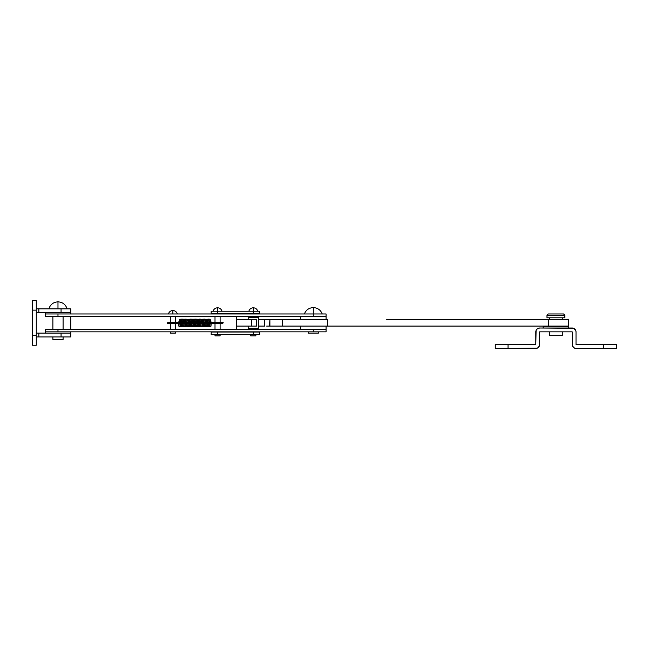 <?xml version="1.0" encoding="UTF-8"?>
<svg xmlns="http://www.w3.org/2000/svg" width="649" height="649" viewBox="0 0 649 649"><rect width="100%" height="100%" fill="white"/><g stroke="black" fill="none" stroke-linecap="round" stroke-linejoin="round"><path stroke-width="0.97" d="M386.65 319.714L568.743 319.714L548.673 319.714L548.673 326.098L568.743 326.098L568.743 319.714L568.743 326.098L498.391 326.098M386.65 326.098L282.437 326.098L282.437 319.714L327.696 319.714L269.489 319.714M266.658 319.714L258.407 319.714L264.654 319.714L264.654 326.098L258.407 326.098L264.654 326.098L264.654 319.714L269.887 319.714L269.489 326.098M236.707 329.286L236.707 326.098L251.52 326.098L251.52 319.714L236.698 319.714L236.698 326.098L256.493 326.098L256.493 319.714L256.493 326.098L251.52 326.098L251.52 319.714L256.493 319.714L236.739 319.714L236.707 316.517M266.658 326.098L269.887 326.098L269.887 319.714L282.437 319.714L282.437 326.098L269.887 326.098L548.673 326.098L548.673 319.714L498.391 319.714M327.696 319.714L327.567 326.098M45.219 333.115L45.219 331.842L45.219 333.115L70.749 333.115L70.749 331.842L45.219 331.842L57.98 331.842L57.98 329.286L313.297 329.286L313.297 331.842L326.074 331.842L326.074 329.286L313.297 329.286L313.297 331.842L326.074 331.842L326.074 329.286L45.219 329.286L45.219 331.842L313.297 331.842L57.98 331.842L57.98 329.286L45.219 329.286M313.297 316.517L313.305 307.585C317.629 307.829 320.606 309.954 322.237 313.97C320.606 309.954 317.629 307.829 313.305 307.585C308.981 307.829 306.003 309.954 304.365 313.97C306.003 309.954 308.981 307.829 313.305 307.585L313.305 313.97L326.074 313.97L326.074 316.517L326.074 313.97L45.219 313.97L57.98 313.97L45.219 313.97L45.219 312.688L45.219 316.517L326.074 316.517L326.074 319.714L326.074 316.517L57.98 316.517L57.98 313.97L313.297 313.97L313.297 316.517L326.074 316.517M70.749 316.517L70.749 329.286L70.749 316.517M45.219 316.517L57.98 316.517L57.98 313.97M616.55 344.603L616.55 348.44L576.02 348.44A3.829 3.829 0 0 1 572.191 344.603L572.191 331.842L539.635 331.842L539.635 344.603A3.829 3.829 0 0 1 535.806 348.44L495.268 348.44L495.268 344.603L535.806 344.603L535.806 331.842A3.829 3.829 0 0 1 539.635 328.013L572.191 328.013A3.829 3.829 0 0 1 576.02 331.842L576.02 344.603L616.55 344.603L576.02 344.603L576.02 331.842L575.728 330.373L573.651 328.305L539.635 328.013L536.926 329.132L536.098 330.373L535.806 344.603L508.037 344.603L508.037 348.44L537.267 348.148L538.516 347.312L539.635 344.603L539.635 331.842L572.191 331.842L572.483 346.071L574.552 348.148L576.02 348.44L603.781 348.44L603.781 344.603L603.781 348.44L616.55 348.44L616.55 344.603M572.191 344.603L572.483 346.071M576.02 331.842L575.728 330.373M539.635 328.013L538.167 328.305M495.268 344.603L495.268 348.44L508.037 348.44L508.037 344.603L495.268 344.603M36.279 345.244L32.45 345.244L36.279 345.244L36.279 335.671L36.279 345.244M36.279 300.56L36.279 335.671L32.45 335.671L32.45 345.244L32.45 310.141L32.45 335.671L36.279 335.671L36.279 300.56L32.45 300.56L32.45 310.141L36.279 310.141L32.45 310.141L32.45 300.56M36.279 333.115L38.835 333.115L38.835 336.945L36.279 336.945L70.749 336.945L61.063 336.945L61.063 333.115L36.279 333.115M70.749 308.859L70.749 312.688L38.835 312.688L38.835 308.859L61.063 308.859L61.063 312.688L61.063 308.859L70.749 308.859L36.279 308.859L38.835 308.859L38.835 312.688L36.279 312.688L70.749 312.688L70.749 313.97L70.749 312.688L57.98 312.688M57.98 333.115L70.749 333.115L61.063 333.115L61.063 336.945L38.835 336.945L38.835 333.115L70.749 333.115L70.749 336.945M248.835 311.22C249.557 309.078 251.041 307.926 253.305 307.78L253.305 311.22L253.305 307.78C251.041 307.926 249.557 309.078 248.835 311.22M250.749 335.866L255.86 335.866L255.86 334.584L255.86 335.866L250.749 335.866L250.749 334.584L250.749 335.866M255.86 329.286L255.86 328.329L255.86 329.286M255.86 317.483L255.86 316.517L255.86 317.483M250.749 316.517L250.749 317.483L250.749 316.517M250.749 328.329L250.749 329.286L250.749 328.329M257.775 311.22C257.053 309.078 255.56 307.926 253.305 307.78C255.56 307.926 257.053 309.078 257.775 311.22M168.407 313.97C169.129 311.82 170.614 310.668 172.877 310.522L172.877 313.97L172.877 310.522C170.614 310.668 169.129 311.82 168.407 313.97M177.347 313.97C176.625 311.82 175.141 310.668 172.877 310.522C175.141 310.668 176.625 311.82 177.347 313.97M170.322 333.115L175.433 333.115L175.433 331.842L175.433 333.115L170.322 333.115L170.322 331.842L170.322 333.115M175.433 329.286L175.433 323.478L175.433 329.286M175.433 322.731L175.433 316.517L175.433 322.731M170.322 316.517L170.322 322.731L170.322 316.517M170.322 323.478L170.322 329.286L170.322 323.478L167.604 323.453L167.223 322.731L178.605 322.334L179.165 322.731L175.838 323.072L178.077 323.072L179.319 322.731L178.475 322.35M308.194 333.115L318.408 333.115L318.408 331.842L318.408 333.115L308.194 333.115L308.194 331.842L308.194 333.115M563.567 313.97L548.251 313.97L546.977 315.244L564.849 315.244L563.567 313.97L564.849 315.244L546.977 315.244L546.977 317.799L564.849 317.799L564.849 315.244L564.849 317.799L546.977 317.799L546.977 315.244L548.251 313.97L563.567 313.97M549.525 335.671L562.294 335.671L562.294 331.842L562.294 335.671L549.525 335.671L549.525 331.842L549.525 335.671M562.294 326.731L562.294 326.098L562.294 326.731M562.294 319.714L562.294 317.799L562.294 319.714M549.525 317.799L549.525 319.714L549.525 317.799M549.525 326.098L549.525 326.731L549.525 326.098M48.853 308.859C50.33 304.486 53.372 302.142 57.98 301.842L57.98 308.859L57.98 301.842C53.372 302.142 50.33 304.486 48.853 308.859M52.877 339.5L63.091 339.5L63.091 336.945L63.091 339.5L52.877 339.5L52.877 336.945L52.877 339.5M63.091 329.286L63.091 316.517L63.091 329.286M52.877 316.517L52.877 329.286L52.877 316.517M67.115 308.859C65.638 304.486 62.596 302.142 57.98 301.842C62.596 302.142 65.638 304.486 67.115 308.859M248.194 328.329L258.407 328.329L258.407 317.483L248.194 317.483L248.194 319.714L248.194 317.483L258.407 317.483L258.407 328.329L248.194 328.329L248.194 326.098L248.194 328.329M313.297 329.286L326.074 329.286L326.074 326.098L326.074 329.286L313.305 329.286M300.536 326.098L300.536 329.286L300.536 326.098M568.678 328.013L568.678 326.731L543.148 326.731L543.148 328.013L543.148 326.731L568.678 326.731L568.678 328.013M70.749 331.842L70.749 333.115M57.98 331.842L45.219 331.842M214.632 322.334L222.388 322.334L211.404 322.334L211.404 323.478M212.807 323.478L211.436 323.478M211.444 322.334L212.734 322.334L211.444 322.334M210.536 322.561L211.225 322.35L211.103 323.478M210.966 323.478L211.217 322.366M211.071 322.318L210.925 323.397L210.698 322.602L211.29 322.212L210.69 322.723L210.852 321.523M210.925 323.397L211.095 322.334M210.811 321.466L211.55 322.715M179.716 322.934L179.173 322.942C178.962 326.95 178.751 326.934 178.54 322.902C178.751 326.934 178.962 326.95 179.173 322.942L180.325 322.942L179.732 322.951L180.325 322.942L179.732 322.951L180.325 322.942L180.56 319.998M178.499 323.462L167.758 323.478L168.164 322.334M178.224 323.072L179.319 322.731L178.224 323.072M180.722 319.868L180.284 319.178L179.489 319.592L178.986 325.766M179.773 322.107L179.822 322.902L179.773 322.107M180.097 326.025L180.673 320.16L180.097 326.025L180.714 326.666L181.298 326.22L181.615 322.902L181.395 325.684L181.022 323.697M181.063 322.107L181.112 322.902L181.063 322.107M181.363 325.944L182.166 319.989L181.355 325.944L181.793 326.625L182.588 326.22L183.14 319.998M182.353 322.107L182.401 322.902L182.353 322.107M182.653 325.944L183.253 320.16L182.71 326.22L183.294 326.666L183.878 326.22L184.162 323.364M183.635 322.107L183.691 322.902L183.635 322.107M183.943 325.944L184.746 319.989L183.935 325.944L184.373 326.625L185.168 326.22L185.719 319.998M184.924 322.107L184.981 322.902L184.924 322.107M185.233 325.944L186.036 319.989L185.233 325.944M186.214 322.107L186.263 322.902L186.214 322.107M187.326 319.989L186.936 322.456M187.812 325.944L188.413 320.16L187.869 326.22L188.453 326.666L189.037 326.22L189.321 323.364M188.794 322.107L188.843 322.902L188.794 322.107M189.897 319.989L189.516 322.456M191.187 319.989L190.806 322.456M191.682 325.944L192.477 319.989L191.682 325.944M192.664 322.107L192.712 322.902L192.664 322.107M192.972 325.944L193.361 322.902L192.964 325.944L193.394 326.625L194.059 326.471L194.481 323.364M195.057 319.989L194.676 322.456M196.347 319.989L195.966 322.456M196.842 325.944L197.442 320.16L196.89 326.22L197.483 326.666L198.067 326.22L198.351 323.364M197.823 322.107L197.872 322.902L197.823 322.107M198.132 325.944L198.927 319.989L198.132 325.944M199.113 322.107L199.162 322.902L199.113 322.107M200.217 319.989L199.835 322.456M200.703 325.944L201.506 319.989L200.695 325.944L201.133 326.625L201.928 326.22L202.48 319.998M201.693 322.107L201.742 322.902L201.693 322.107M201.993 325.944L202.593 320.16L202.05 326.22L202.634 326.666L203.218 326.22L203.502 323.364M202.983 322.107L203.032 322.902L202.983 322.107M204.086 319.989L203.705 322.456M204.573 325.944L205.173 320.16L204.63 326.22L205.214 326.666L205.798 326.22L206.082 323.364M205.555 322.107L205.611 322.902L205.555 322.107M205.863 325.944L206.463 320.16L205.92 326.22L206.504 326.666L207.088 326.22L207.372 323.364M206.844 322.107L206.893 322.902L206.844 322.107M207.956 319.989L207.566 322.456M208.443 325.944L209.043 320.16L208.499 326.22L209.083 326.666L209.668 326.22L209.952 323.364M209.424 322.107L209.473 322.902L209.424 322.107M209.724 325.92L210.122 322.942L209.724 325.92M210.69 322.934L211.241 323.397L211.266 322.942L210.122 322.942L211.266 322.715M210.536 321.579L210.195 320.16L209.984 322.902L210.195 320.16L210.536 321.579L210.308 319.584L209.724 319.138L209.14 319.592L208.597 325.814M208.28 325.814L208.662 323.364M207.794 319.868L207.404 322.902L207.737 319.584L207.153 319.138L206.569 319.592L206.017 325.814M206.504 319.868L206.114 322.902L206.447 319.584L205.863 319.138L205.279 319.592L204.727 325.814M204.411 325.814L204.792 323.364M203.924 319.868L203.535 322.902L203.924 319.868M201.652 323.697L201.596 322.902L201.652 323.697M200.541 325.814L200.93 323.364M199.251 325.814L199.641 323.364M198.764 319.868L198.375 322.902L198.708 319.584L198.123 319.138L197.539 319.592L196.996 325.814M196.679 325.814L197.061 323.364M195.39 325.814L195.771 323.364M194.895 319.868L194.505 322.902L194.895 319.868M192.81 325.814L193.191 323.364M191.52 325.814L191.901 323.364M190.23 325.814L190.611 323.364M189.735 319.868L189.354 322.902L189.678 319.584L189.094 319.138L188.51 319.592L187.967 325.814M187.65 325.814L188.032 323.364M186.36 325.814L186.742 323.364M184.884 323.697L184.835 322.902L184.884 323.697M184.584 319.868L184.194 322.902L184.584 319.868M182.312 323.697L182.255 322.902L182.312 323.697M181.201 325.814L181.866 319.957L180.86 319.957L181.112 322.902M181.517 325.814L181.752 322.902C182.142 316.907 182.134 320.322 182.653 319.138C183.172 320.322 183.156 316.899 183.545 322.902L183.594 323.697M183.781 325.814L184.43 319.998M186.125 322.902L186.174 323.697M187.415 322.902L187.464 323.697M188.705 322.902L188.754 323.697M188.94 325.814L189.581 319.998M189.995 322.902L190.043 323.697M189.257 325.814L189.492 322.902C189.881 316.907 189.865 320.322 190.384 319.138C190.903 320.322 190.895 316.899 191.285 322.902L191.333 323.697M190.546 325.814L190.782 322.902C191.171 316.907 191.155 320.322 191.674 319.138C192.193 320.322 192.185 316.899 192.575 322.902L192.623 323.697M191.836 325.814L192.072 322.902C192.461 316.907 192.445 320.322 192.964 319.138C193.483 320.322 193.475 316.899 193.864 322.902L193.913 323.697M194.1 325.814L194.741 319.998M193.767 319.989L193.361 322.902C193.751 316.907 193.735 320.322 194.254 319.138C194.773 320.322 194.765 316.899 195.154 322.902L195.203 323.697M194.416 325.814L194.651 322.902C195.041 316.907 195.025 320.322 195.544 319.138C196.063 320.322 196.047 316.899 196.444 322.902L196.493 323.697M195.706 325.814L195.941 322.902C196.331 316.907 196.314 320.322 196.834 319.138C197.353 320.322 197.337 316.899 197.734 322.902L197.783 323.697M197.961 325.814L198.61 319.998M199.024 322.902L199.073 323.697M198.286 325.814L198.513 322.902C198.902 316.907 198.894 320.322 199.413 319.138C199.933 320.322 199.916 316.899 200.306 322.902L200.363 323.697M202.886 322.902L202.942 323.697M203.121 325.814L203.77 319.998M204.175 322.902L204.224 323.697M203.437 325.814L203.672 322.902C204.062 316.907 204.054 320.322 204.573 319.138C205.092 320.322 205.076 316.899 205.465 322.902L205.514 323.697M205.701 325.814L206.35 319.998M206.755 322.902L206.804 323.697M206.99 325.814L207.639 319.998M208.045 322.902L208.094 323.697M209.586 325.855L209.384 323.697M209.57 325.814L210.211 319.998M208.183 322.902L208.134 322.107M204.321 322.902L204.265 322.107M200.452 322.902L200.403 322.107M196.582 322.902L196.533 322.107M197.32 319.998L197.085 322.902C196.696 328.913 196.712 325.482 196.193 326.666C195.673 325.49 195.682 328.897 195.292 322.902L195.244 322.107M194.002 322.902L193.954 322.107M191.423 322.902L191.374 322.107M190.133 322.902L190.084 322.107M187.553 322.902L187.504 322.107M178.475 322.237L179.554 321.912L178.467 321.928L178.24 322.723M178.686 322.334L179.197 322.512L178.686 322.334M178.759 322.731L178.045 323.072M176.552 322.731L168.318 323.072M212.718 323.478L212.231 322.845L212.823 322.334L212.718 323.478M210.446 322.999L210.219 322.204L210.698 322.602M211.022 322.334L210.56 322.569M222.623 323.478L222.721 323.478C223.264 322.74 223.321 322.375 222.891 322.383L212.823 322.334M259.689 311.22L259.689 313.775L259.689 311.22L253.305 311.22L253.305 313.775L217.561 313.775L217.561 311.22L211.176 311.22L211.176 313.97L217.561 313.775L217.561 311.22L253.305 311.22L253.305 313.775L259.689 313.775L211.176 313.775L211.176 311.22L259.689 311.22M259.689 332.028L259.689 334.584L259.689 332.028L253.305 332.028L253.305 334.584L217.561 334.584L217.561 332.028L211.176 332.028L211.176 334.584L217.561 334.584L217.561 332.028L253.305 332.028L253.305 334.584L259.689 334.584L211.176 334.584L211.176 331.842L259.689 332.028M213.091 311.22C213.805 309.078 215.298 307.926 217.561 307.78L217.561 311.22L217.561 307.78C215.298 307.926 213.805 309.078 213.091 311.22M215.006 335.866L220.108 335.866L220.108 334.584L220.108 335.866L215.006 335.866L215.006 334.584L215.006 335.866M220.108 329.286L220.108 323.478L220.108 329.286M220.108 322.334L220.108 316.517L220.108 322.334M215.006 316.517L215.006 322.334L215.006 316.517M215.006 323.478L215.006 329.286L215.006 323.478M222.023 311.22C221.309 309.078 219.816 307.926 217.561 307.78C219.816 307.926 221.309 309.078 222.023 311.22M300.536 316.517L300.536 319.714L300.536 316.517M212.758 323.478L222.672 323.478M175.433 323.478L176.212 323.478M179.562 322.22L178.637 323.478M182.255 322.902C181.866 316.899 181.882 320.322 181.363 319.138C180.844 320.322 180.852 316.907 180.463 322.902L180.227 325.814M184.835 322.902C184.446 316.899 184.462 320.322 183.943 319.138C183.424 320.322 183.432 316.907 183.042 322.902L182.807 325.814M185.882 319.868L185.444 319.178L184.649 319.592L184.097 325.814M187.172 319.868L186.734 319.178L185.939 319.592L185.387 325.814M187.009 319.998L186.458 326.22L185.663 326.625L185.225 325.944M188.453 319.868L188.023 319.178L187.22 319.592L186.677 325.814M188.291 319.998L187.748 326.22L186.944 326.625L186.514 325.944M190.871 319.998L190.327 326.22L189.524 326.625L189.094 325.944M192.161 319.998L191.617 326.22L190.814 326.625L190.384 325.944M193.451 319.998L192.907 326.22L192.104 326.625L191.674 325.944M193.361 322.902L193.126 325.814M196.03 319.998L195.487 326.22L194.684 326.625L194.254 325.944M199.9 319.998L199.348 326.22L198.553 326.625L198.123 325.944M201.596 322.902C201.206 316.899 201.222 320.322 200.703 319.138C200.184 320.322 200.192 316.907 199.803 322.902L199.567 325.814M201.19 319.998L200.638 326.22L199.843 326.625L199.405 325.944M202.642 319.868L202.204 319.178L201.409 319.592L200.857 325.814M203.932 319.868L203.494 319.178L202.699 319.592L202.147 325.814M205.06 319.998L204.824 322.902C204.435 328.913 204.443 325.482 203.924 326.666C203.405 325.49 203.421 328.897 203.032 322.902M209.335 322.902C208.946 316.899 208.962 320.322 208.434 319.138C207.915 320.322 207.931 316.907 207.542 322.902L207.307 325.814M208.921 319.998L208.378 326.22L207.575 326.625L207.145 325.944M210.114 322.715L209.887 325.814M211.266 322.942L210.957 326.22L210.154 326.625L209.724 325.944M179.611 321.912L178.467 321.928M178.532 322.902C178.67 329.4 180.584 326.901 180.325 322.942"/></g></svg>
